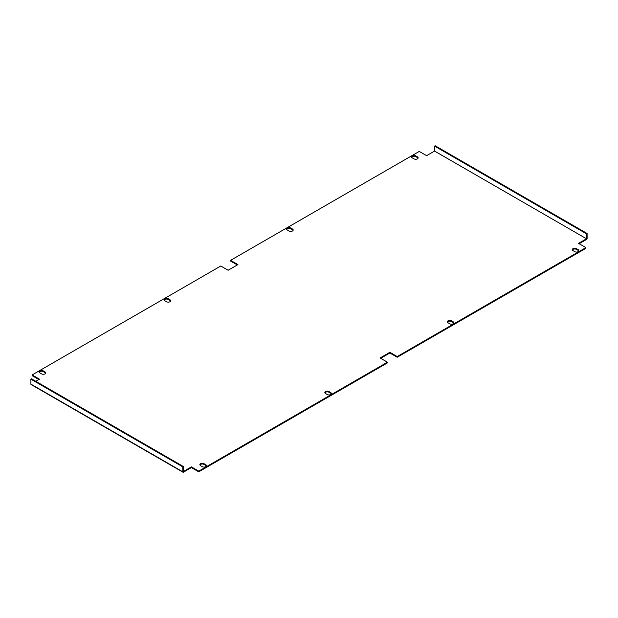 <?xml version="1.0" encoding="UTF-8"?>
<svg xmlns="http://www.w3.org/2000/svg" width="618" height="618" viewBox="0 0 618 618"><rect width="100%" height="100%" fill="white"/><g stroke="black" fill="none" stroke-linecap="round" stroke-linejoin="round"><path stroke-width="0.93" d="M289.031 231.001A2.426 1.398 0 0 0 291.673 231.302A2.426 1.398 0 0 0 293.171 230.004A2.426 1.398 0 0 0 292.461 229.015L290.746 228.027A2.426 1.398 0 0 0 288.104 227.725A2.426 1.398 0 0 0 286.605 229.015A2.426 1.398 0 0 0 287.316 230.004L289.031 231.001M449.765 323.801A2.426 1.398 0 0 0 452.407 324.102A2.426 1.398 0 0 0 453.906 322.805A2.426 1.398 0 0 0 453.195 321.816L451.48 320.827A2.426 1.398 0 0 0 448.838 320.526A2.426 1.398 0 0 0 447.339 321.816A2.426 1.398 0 0 0 448.05 322.805L449.765 323.801M417.42 156.872L415.705 155.883A2.426 1.398 0 0 0 413.063 155.582A2.426 1.398 0 0 0 411.565 156.872A2.426 1.398 0 0 0 412.276 157.86L413.99 158.849A2.426 1.398 0 0 0 416.632 159.158A2.426 1.398 0 0 0 418.131 157.86A2.426 1.398 0 0 0 417.42 156.872L417.42 157.582L415.705 156.586A2.426 1.398 0 0 0 413.357 156.23A2.426 1.398 0 0 0 411.642 157.227M169.95 299.745A2.426 1.398 180 0 1 170.661 300.742A2.426 1.398 180 0 1 169.162 302.032A2.426 1.398 180 0 1 166.52 301.731L164.805 300.742A2.426 1.398 180 0 1 164.094 299.745A2.426 1.398 180 0 1 165.593 298.455A2.426 1.398 180 0 1 168.235 298.757L169.95 299.745L169.95 300.456A2.426 1.398 180 0 1 170.583 301.09M330.684 392.546A2.426 1.398 180 0 1 331.395 393.535A2.426 1.398 180 0 1 329.896 394.832A2.426 1.398 180 0 1 327.254 394.531L325.539 393.535A2.426 1.398 180 0 1 324.829 392.546A2.426 1.398 180 0 1 326.327 391.256A2.426 1.398 180 0 1 328.969 391.557L330.684 392.546L330.684 393.257A2.426 1.398 180 0 1 331.318 393.89M205.724 464.697A2.426 1.398 180 0 1 206.435 465.686A2.426 1.398 180 0 1 204.937 466.976A2.426 1.398 180 0 1 202.295 466.675L200.58 465.686A2.426 1.398 180 0 1 199.869 464.697A2.426 1.398 180 0 1 201.368 463.4A2.426 1.398 180 0 1 204.01 463.701L205.724 464.697L205.724 465.4A2.426 1.398 180 0 1 206.358 466.034M44.99 371.897A2.426 1.398 180 0 1 45.701 372.886A2.426 1.398 180 0 1 44.202 374.176A2.426 1.398 180 0 1 41.56 373.875L39.846 372.886A2.426 1.398 180 0 1 39.135 371.897A2.426 1.398 180 0 1 40.633 370.599A2.426 1.398 180 0 1 43.275 370.9L44.99 371.897L44.99 372.6A2.426 1.398 180 0 1 45.624 373.241M578.154 249.672L576.439 248.683A2.426 1.398 0 0 0 573.798 248.374A2.426 1.398 0 0 0 572.299 249.672A2.426 1.398 0 0 0 573.01 250.661L574.725 251.65A2.426 1.398 0 0 0 577.366 251.959A2.426 1.398 0 0 0 578.865 250.661A2.426 1.398 0 0 0 578.154 249.672L578.154 250.375L576.439 249.386A2.426 1.398 0 0 0 574.091 249.031A2.426 1.398 0 0 0 572.376 250.027M182.812 466.884L30.9 379.182L30.9 384.126A0.873 0.502 -60 0 0 31.078 384.527L182.998 472.229A0.873 0.502 120 0 1 182.812 471.835L182.812 466.884L183.422 466.536L183.422 471.48L191.387 466.884L198.741 471.132L387.409 362.202L380.055 357.961L389.858 352.299L397.212 356.547L397.212 357.25L585.872 248.328L585.872 247.617L397.212 356.547M585.872 247.617L578.525 243.376L586.49 238.772L434.578 151.07L426.613 155.666L419.259 151.425L230.591 260.348L237.945 264.597L228.142 270.251L220.788 266.01L32.128 374.933L39.475 379.182L35.798 381.298M293.094 230.359A2.426 1.398 0 0 0 292.461 229.726L290.746 228.737A2.426 1.398 0 0 0 288.397 228.374A2.426 1.398 0 0 0 286.682 229.371M453.828 323.16A2.426 1.398 0 0 0 453.195 322.526L451.48 321.538A2.426 1.398 0 0 0 449.131 321.175A2.426 1.398 0 0 0 447.417 322.171M418.054 158.216A2.426 1.398 0 0 0 417.42 157.582M164.172 300.101A2.426 1.398 180 0 1 165.887 299.104A2.426 1.398 180 0 1 168.235 299.467L169.95 300.456M324.906 392.901A2.426 1.398 180 0 1 326.621 391.905A2.426 1.398 180 0 1 328.969 392.268L330.684 393.257M199.946 465.045A2.426 1.398 180 0 1 201.661 464.048A2.426 1.398 180 0 1 204.01 464.412L205.724 465.4M39.212 372.245A2.426 1.398 180 0 1 40.919 371.248A2.426 1.398 180 0 1 43.275 371.611L44.99 372.6M578.788 251.016A2.426 1.398 0 0 0 578.154 250.375M380.673 358.316L389.858 353.009L397.212 357.25M198.741 471.132L198.741 471.835L387.409 362.913L387.409 362.202M198.741 471.835L191.387 467.594L183.43 472.191A0.873 0.502 120 0 1 182.998 472.229M32.128 374.933L32.128 375.644L38.864 379.537M230.591 260.348L230.591 261.059L237.327 264.952M579.136 243.731L586.482 239.49A0.873 0.502 120 0 0 587.1 238.424L587.1 233.473L586.49 233.828L586.49 238.772L434.57 151.07L434.578 146.118L586.49 233.828M191.387 466.884L191.387 467.594M587.1 233.473L435.188 145.771L434.578 146.118M30.9 379.182L31.51 378.826L183.422 466.536M389.858 352.299L389.858 353.009M182.812 471.835L30.9 384.126M43.275 370.9L43.275 371.611M204.01 463.701L204.01 464.412M328.969 391.557L328.969 392.268M168.235 298.757L168.235 299.467M415.705 155.883L415.705 156.586M576.439 248.683L576.439 249.386M453.195 321.816L453.195 322.526M451.48 320.827L451.48 321.538M292.461 229.015L292.461 229.726M290.746 228.027L290.746 228.737"/></g></svg>
